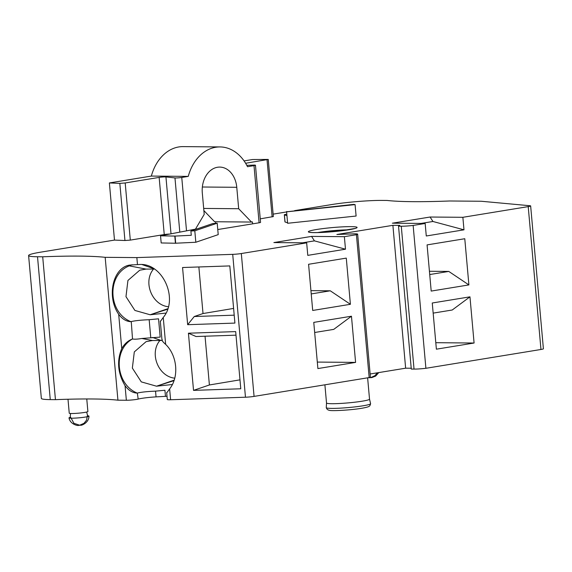 <?xml version="1.0" encoding="UTF-8"?>
<svg xmlns="http://www.w3.org/2000/svg" width="572" height="572" viewBox="0 0 572 572"><rect width="100%" height="100%" fill="white"/><g stroke="black" fill="none" stroke-linecap="round" stroke-linejoin="round"><path stroke-width="0.86" d="M154.54 269.055L146.075 269.097L139.732 270.213L127.928 280.466L125.976 296.653L134.913 310.453L150.15 314.764L166.002 313.077M168.397 306.749C151.909 305.105 142.714 281.796 153.525 269.062M167.818 308.708L150.15 314.764L167.653 309.209M132.818 339.024C134.778 339.36 137.766 339.175 141.799 338.481L160.174 337.108L158.544 318.818L149.17 319.712C141.37 320.02 135.4 320.635 131.26 321.55L132.511 338.96C128.049 340.647 124.46 343.858 121.743 348.584C116.652 360.903 117.76 373.28 125.061 385.707C128.614 390.483 132.711 392.95 137.344 393.114L138.181 399.077A7.2 0.608 174.9 0 1 126.355 400.257L117.925 400.185L105.176 257.328L136.851 257.593L137.473 264.607L138.989 264.543C162.355 262.219 179.093 298.727 163.249 317.453L160.689 321.014M137.473 264.607L129.658 265.079C112.834 267.653 106.363 296.646 118.683 314.278C122.236 319.047 126.333 321.521 130.974 321.686L131.26 321.55M130.974 321.686C107.793 312.655 106.621 274.682 129.243 265.866L132.103 264.75M167.067 392.442L169.627 388.881C179.222 376.919 177.327 355.634 165.651 344.387C162.748 341.806 161.654 340.319 162.376 339.925M197.125 228.893A4.319 0.365 -5.1 0 0 195.517 229.136L160.546 235.814L161.182 242.957L175.432 243.229L195.824 242.256L218.218 234.627L217.203 223.194L194.809 230.823L195.824 242.256M355.083 204.612L356.106 216.037L287.63 223.273L286.608 211.84L355.083 204.612L353.746 204.376L286.744 211.776M287.587 222.837L285.049 221.979A4.319 0.365 174.9 0 1 284.963 221.915L284.327 214.772A4.319 0.365 174.9 0 1 286.322 214.285L286.815 214.214M294.63 210.625L331.36 204.612A35.986 3.046 174.9 0 1 381.946 200.415L387.13 200.457A150.407 12.734 174.9 0 0 449.613 200.987L481.281 201.258L529.965 205.734A7.2 0.608 174.9 0 1 530.652 205.934A7.2 0.608 174.9 0 1 528.213 206.614L462.862 217.303L430.072 217.024L392.371 223.187L425.16 223.466L413.141 225.432A10.796 0.915 174.9 0 1 401.279 226.233L398.534 226.212L399.807 225.382L392.892 225.325L336.872 234.491L354.969 233.805A10.796 0.915 174.9 0 1 357.65 234.17A10.796 0.915 174.9 0 1 356.42 234.713L344.365 236.679L311.576 236.4L314.443 240.869L302.559 242.814M273.13 214.135L286.615 211.933M245.61 163.263L268.247 159.424L273.352 216.566L260.246 218.854M188.252 176.39L151.351 176.076L109.381 182.94L119.834 183.376L125.196 182.961L159.152 177.406A4.319 0.365 174.9 0 1 165.937 176.934L174.968 177.928A4.319 0.365 174.9 0 0 181.76 177.456L188.252 176.39A44.251 33.348 90.5 0 1 220.005 146.933A44.251 33.348 90.5 0 1 247.504 166.702L253.997 165.637A4.319 0.365 -5.1 0 0 255.462 165.229L260.56 222.379A4.319 0.365 174.9 0 1 259.095 222.787L217.768 229.544M125.196 182.961L130.302 240.104L164.25 234.549A4.319 0.365 174.9 0 1 169.784 234.048M130.302 240.104L124.939 240.519L114.486 240.09L40.791 252.138A35.986 3.046 174.9 0 0 28.6 255.541L41.348 398.405A35.986 3.046 174.9 0 0 50.264 399.606L55.448 399.656L42.7 256.792L37.516 256.749A35.986 3.046 174.9 0 1 28.6 255.541M42.7 256.792A150.407 12.734 174.9 0 1 105.176 257.328M136.851 257.593L232.711 254.354L245.467 397.218A7.2 0.608 174.9 0 0 254.068 396.396L369.169 377.57L356.42 234.713M311.576 236.4L273.874 242.571L306.663 242.85L241.32 253.539A7.2 0.608 174.9 0 1 232.711 254.354M195.467 229.143L204.211 214.371L202.302 192.936A23.03 17.353 90.5 0 1 219.734 167.088A23.03 17.353 90.5 0 1 236.772 187.301L238.681 208.73L251.501 222.05L252.431 221.9L252.602 223.845M255.462 165.229A4.319 0.365 -5.1 0 0 253.353 165.108L246.804 165.351M268.247 159.424L252.567 159.524L244.065 160.911M430.072 217.024L432.94 221.486L421.056 223.43M286.951 215.694L284.406 214.836A4.319 0.365 174.9 0 1 284.327 214.772M286.715 211.454A10.074 0.851 174.9 0 1 286.908 211.604A10.074 0.851 174.9 0 1 286.608 211.84M194.809 230.823L190.891 231.009L212.813 223.545A10.074 0.851 -5.1 0 0 217.203 223.194M190.891 231.009L191.277 235.299L175.053 236.079L175.69 243.222M160.546 235.814L175.053 236.079M109.381 182.94L114.486 240.09M238.681 208.73L203.682 208.43M251.501 222.05L214.6 221.736L203.875 210.589M215.537 221.743L215.68 223.337M151.351 176.076A44.251 33.348 -89.5 0 1 183.104 146.611L220.005 146.933M314.443 240.869L345.488 249.199L307.786 255.369L306.663 242.85M345.488 249.199L344.365 236.679M432.94 221.486L463.985 229.822L426.276 235.986L425.16 223.466M463.985 229.822L462.862 217.303M55.448 399.656A150.407 12.734 174.9 0 1 117.925 400.185M312.698 310.46L350.4 304.297L346.282 258.115L308.58 264.278L312.698 310.46M355.591 362.398L317.889 368.568L313.763 322.386L351.465 316.216L355.591 362.398L317.303 362.076M310.932 290.64L330.287 290.805L350.4 304.297M314.664 332.496L333.733 329.379L351.465 316.216M311.225 293.929L330.287 290.805M188.424 333.204L193.529 390.376L240.776 388.781L235.678 331.603L188.424 333.204L196.046 336.522L235.993 335.171M193.529 390.376L209.395 384.97L205.041 336.222M209.395 384.97L239.983 379.851M357.65 234.17L370.399 377.034A10.796 0.915 174.9 0 1 369.169 377.57M392.892 225.325L405.641 368.189L370.127 373.995M411.211 368.232L405.641 368.189M398.534 226.212L411.289 369.069L414.035 369.09A10.796 0.915 174.9 0 0 425.897 368.296L413.141 225.432M431.195 291.077L468.897 284.913L464.779 238.731L427.077 244.895L431.195 291.077M474.088 343.021L436.379 349.185L432.26 303.003L469.962 296.839L474.088 343.021L435.8 342.692M530.652 205.934L543.4 348.791A7.2 0.608 174.9 0 1 540.962 349.478L425.897 368.296M469.962 296.839L452.23 310.003L433.161 313.12M468.897 284.913L448.784 271.428L429.722 274.546M429.429 271.264L448.784 271.428M162.076 340.483L152.452 340.526L146.11 341.641L134.306 351.902L132.354 368.082L141.291 381.882L156.528 386.2L174.195 380.144M167.01 396.274A14.393 1.216 -5.1 0 0 165.465 396.353L164.922 390.247L155.548 391.141C147.74 391.448 141.77 392.063 137.637 392.978M137.387 393.136C115.708 384.641 112.612 349.907 132.547 338.931M174.024 380.637L156.542 386.193L172.379 384.513M174.767 378.178C158.287 376.54 149.085 353.224 159.903 340.49M245.467 397.218L170.599 399.749A7.2 0.608 174.9 0 1 167.303 399.528L166.674 392.528M165.465 396.353L156.056 396.882A14.393 1.216 -5.1 0 0 138.181 399.077M182.561 267.517L229.815 265.916L234.913 323.087L187.666 324.689L182.561 267.517M233.605 308.422L203.017 313.542L198.863 266.967M203.017 313.542L194.258 316.523L187.666 324.689M194.258 316.523L234.205 315.172M367.624 377.827L369.526 399.142A21.593 1.83 174.9 0 1 362.219 401.187A21.593 1.83 174.9 0 1 339.232 403.517A21.593 1.83 174.9 0 1 326.519 402.981L324.896 384.813M87.874 411.511A9.359 0.794 174.9 0 1 87.888 411.54A9.359 0.794 174.9 0 1 84.713 412.419A9.359 0.794 174.9 0 1 74.753 413.434A9.359 0.794 174.9 0 1 69.248 413.198A9.359 0.794 174.9 0 1 69.248 413.17M70.356 417.31A10.017 0.851 -5.1 0 0 68.998 417.875A10.017 0.851 -5.1 0 0 74.939 418.111A10.017 0.851 -5.1 0 0 85.564 417.031A10.017 0.851 -5.1 0 0 88.953 416.094A10.017 0.851 -5.1 0 0 87.523 415.78M154.218 268.847L142.128 264.6M129.243 265.866L146.075 269.097M165.651 344.387L163.249 317.453M125.061 385.707L126.355 400.257M118.683 314.278L121.743 348.584M316.638 229.494A24.467 2.073 174.9 0 1 356.628 227.105A24.467 2.073 174.9 0 1 324.903 232.296A24.467 2.073 174.9 0 1 316.638 229.494M119.834 183.376L124.939 240.519M159.152 177.406L164.25 234.549M165.937 176.934L171.014 233.819M174.968 177.928L179.808 232.139M181.76 177.456L186.522 230.852M253.997 165.637L259.095 222.787M267.031 159.76L272.129 216.91M284.406 214.836L285.049 221.979M174.796 236.086L175.432 243.229M317.489 232.589A21.593 1.83 174.9 0 1 318.783 232.368A21.593 1.83 174.9 0 1 348.241 229.844M236.772 187.301L202.352 187.008M37.516 256.749L50.264 399.606M241.32 253.539L254.068 396.396M401.279 226.233L414.035 369.09M528.213 206.614L540.962 349.478M161.197 340.483L152.51 337.437M141.799 338.481L152.452 340.526M149.17 319.712L150.765 337.551M170.599 399.749L169.627 388.881M155.548 391.141L156.056 396.882M370.599 403.71C370.091 405.412 369.655 406.234 369.276 406.177C369.104 406.213 369.283 406.964 361.618 408.301C349.978 410.267 330.652 411.154 329.358 410.288C327.827 410.074 326.798 409.202 326.269 407.664A22.251 1.888 -5.1 0 0 339.468 408.193A22.251 1.888 -5.1 0 0 363.063 405.791A22.251 1.888 -5.1 0 0 370.599 403.71L369.512 399.084M160.303 321.099L162.012 340.304M355.298 228.414L340.118 230.945L321.357 232.468C308.973 232.847 309.666 232.089 309.995 232.282L310.289 232.432M326.269 407.664L326.526 402.917M87.888 411.54L86.765 398.956M69.248 413.198L67.996 399.242M88.953 416.094C89.075 422.965 80.774 425.84 80.866 425.182L78.464 425.389C78.621 425.983 70.184 424.674 68.998 417.875M70.556 413.484L70.27 416.595L73.917 423.301L79.687 425.203L83.991 423.323L86.544 420.177L87.487 415.179L86.644 412.047M368.068 377.756L371.764 377.599L375.675 376.076L378.778 372.579M369.197 377.563L370.778 377.599L374.967 375.654L377.284 372.83"/></g></svg>
